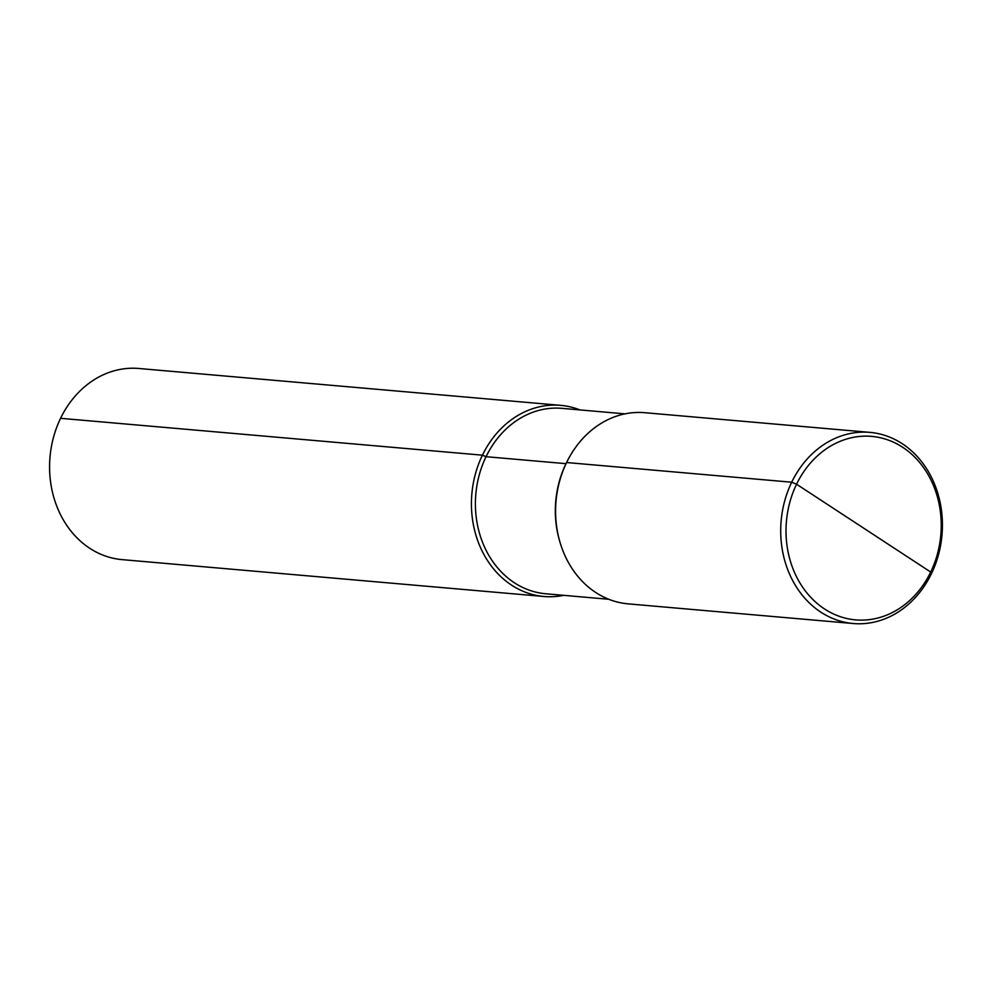 <?xml version="1.0" encoding="UTF-8"?>
<svg xmlns="http://www.w3.org/2000/svg" width="992" height="992" viewBox="0 0 992 992"><rect width="100%" height="100%" fill="white"/><g stroke="black" fill="none" stroke-linecap="round" stroke-linejoin="round"><path stroke-width="1.49" d="M869.922 432.376L644.8 412.697A95.939 80.736 95 0 0 567.771 460.164L567.139 461.367A93.062 78.306 95 0 0 560.058 542.45L560.455 543.752A95.939 80.736 95 0 0 595.733 592.484A95.939 80.736 95 0 0 628.085 603.855L853.207 623.522A95.939 80.736 -85 0 1 820.855 612.163A95.939 80.736 95 0 1 784.697 500.96A95.939 80.736 95 0 1 869.922 432.376A95.939 80.736 95 0 1 902.274 443.734A95.939 80.736 -85 0 1 938.432 554.937A95.939 80.736 -85 0 1 853.207 623.522M567.771 460.164A95.939 80.736 95 0 0 560.455 543.752M608.79 599.28L545.724 593.762A93.062 78.306 -85 0 1 514.34 582.738A93.062 78.306 95 0 1 479.272 474.87A93.062 78.306 95 0 1 561.931 408.344L624.997 413.862M579.936 409.919A95.939 80.736 95 0 0 560.629 405.344A95.939 80.736 95 0 0 475.416 473.928A95.939 80.736 95 0 0 511.574 585.131A95.939 80.736 -85 0 0 543.926 596.49A95.939 80.736 -85 0 0 563.729 595.336M543.926 596.49L122.078 559.624A95.939 80.736 -85 0 1 89.726 548.266A95.939 80.736 95 0 1 53.568 437.063A95.939 80.736 95 0 1 138.793 368.478L560.629 405.344M902.708 447.293A92.107 77.5 -85 0 1 930.694 572.037A92.107 77.5 -85 0 1 824.55 608.976A92.107 77.5 95 0 1 796.564 484.22A92.107 77.5 95 0 1 902.708 447.293M863.635 528.128L796.564 484.22L791.703 482.211L566.581 462.532L565.986 463.673L486.068 456.692L482.422 455.179L60.574 418.314L482.422 455.179L486.068 456.692L565.986 463.673L566.581 462.532L791.703 482.211L796.564 484.22L930.694 572.037L931.426 573.686"/></g></svg>
